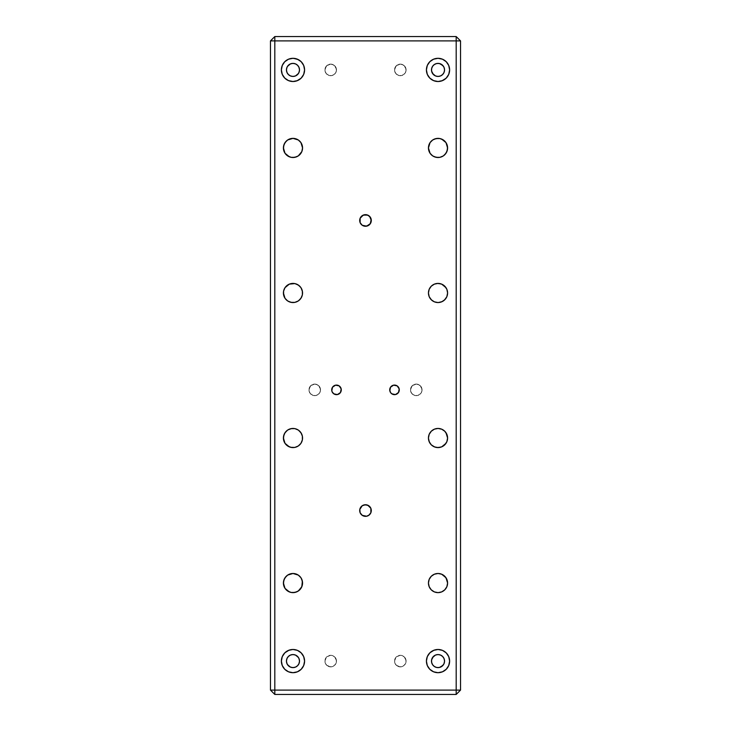 <?xml version="1.0" encoding="UTF-8"?>
<svg xmlns="http://www.w3.org/2000/svg" width="731" height="731" viewBox="0 0 731 731"><rect width="100%" height="100%" fill="white"/><g stroke="black" fill="none" stroke-linecap="round" stroke-linejoin="round"><path stroke-width="0.55" stroke-dasharray="3.65 2.74" d="M336.488 69.911A5.802 5.802 0 0 1 330.686 75.713A5.802 5.802 0 0 1 324.893 69.911A5.802 5.802 0 0 0 330.686 75.713A5.802 5.802 0 0 0 336.488 69.911L334.789 65.808L330.686 64.109L326.593 65.808L324.893 69.911L325.871 73.137L328.475 75.266L331.819 75.604L334.789 74.014L336.379 71.044L336.05 67.691L333.912 65.086L330.686 64.109L327.47 65.086L325.332 67.691L325.003 71.044L326.593 74.014L329.562 75.604L332.907 75.266L335.511 73.137L336.488 69.911A5.802 5.802 0 0 0 330.686 64.109A5.802 5.802 0 0 0 324.893 69.911A5.802 5.802 0 0 1 330.686 64.109A5.802 5.802 0 0 1 336.488 69.911M406.107 69.911A5.802 5.802 0 0 1 400.314 75.713A5.802 5.802 0 0 1 394.512 69.911A5.802 5.802 0 0 0 400.314 75.713A5.802 5.802 0 0 0 406.107 69.911L404.407 65.808L400.314 64.109L396.211 65.808L394.512 69.911L395.489 73.137L398.093 75.266L401.438 75.604L404.407 74.014L405.997 71.044L405.668 67.691L403.53 65.086L400.314 64.109L397.088 65.086L394.95 67.691L394.621 71.044L396.211 74.014L399.181 75.604L402.525 75.266L405.129 73.137L406.107 69.911A5.802 5.802 0 0 0 400.314 64.109A5.802 5.802 0 0 0 394.512 69.911A5.802 5.802 0 0 1 400.314 64.109A5.802 5.802 0 0 1 406.107 69.911M336.488 661.089A5.802 5.802 0 0 1 330.686 666.891A5.802 5.802 0 0 1 324.893 661.089A5.802 5.802 0 0 0 330.686 666.891A5.802 5.802 0 0 0 336.488 661.089L334.789 656.986L330.686 655.287L326.593 656.986L324.893 661.089L326.593 665.192L330.686 666.891L332.907 666.453L335.511 664.315L336.379 662.222L336.05 658.869L333.912 656.264L331.819 655.396L329.562 655.396L326.593 656.986L325.332 658.869L325.003 662.222L325.871 664.315L328.475 666.453L331.819 666.782L333.912 665.914L336.05 663.309L336.488 661.089A5.802 5.802 0 0 0 330.686 655.287A5.802 5.802 0 0 0 324.893 661.089A5.802 5.802 0 0 1 330.686 655.287A5.802 5.802 0 0 1 336.488 661.089M406.107 661.089A5.802 5.802 0 0 1 400.314 666.891A5.802 5.802 0 0 1 394.512 661.089A5.802 5.802 0 0 0 400.314 666.891A5.802 5.802 0 0 0 406.107 661.089L404.407 656.986L400.314 655.287L396.211 656.986L394.512 661.089L396.211 665.192L400.314 666.891L402.525 666.453L405.129 664.315L405.997 662.222L405.668 658.869L403.53 656.264L401.438 655.396L399.181 655.396L396.211 656.986L394.95 658.869L394.621 662.222L395.489 664.315L398.093 666.453L401.438 666.782L403.53 665.914L405.668 663.309L406.107 661.089A5.802 5.802 0 0 0 400.314 655.287A5.802 5.802 0 0 0 394.512 661.089A5.802 5.802 0 0 1 400.314 655.287A5.802 5.802 0 0 1 406.107 661.089M292.985 81.516L288.544 80.629L284.779 78.116L282.257 74.352L281.38 69.911A11.605 11.605 0 0 0 292.976 81.516A11.605 11.605 0 0 0 304.58 69.911L303.703 74.352L301.181 78.116L295.242 81.287M298.403 73.539L299.509 69.911A6.524 6.524 0 0 0 292.976 63.387A6.524 6.524 0 0 0 286.451 69.911A6.524 6.524 0 0 0 292.976 76.435A6.524 6.524 0 0 0 299.509 69.911L298.403 66.283M438.024 81.516L433.584 80.629L429.819 78.116L427.297 74.352L426.42 69.911A11.605 11.605 0 0 0 438.024 81.516A11.605 11.605 0 0 0 449.62 69.911L448.743 74.352L446.221 78.116L440.281 81.287M432.597 66.283L431.491 69.911A6.524 6.524 0 0 0 438.024 76.435A6.524 6.524 0 0 0 444.549 69.911A6.524 6.524 0 0 0 438.024 63.387A6.524 6.524 0 0 0 431.491 69.911L432.597 73.539M281.38 661.226L281.38 661.089A11.605 11.605 0 0 0 292.976 672.694A11.605 11.605 0 0 0 304.58 661.089L303.703 665.53L301.181 669.294L297.416 671.807L292.976 672.694L288.544 671.807L284.779 669.294L282.257 665.53L281.444 662.332M298.403 664.717L299.509 661.089A6.524 6.524 0 0 0 292.976 654.565A6.524 6.524 0 0 0 286.451 661.089A6.524 6.524 0 0 0 292.976 667.613A6.524 6.524 0 0 0 299.509 661.089L298.403 657.461M449.556 662.332L448.743 665.53L446.221 669.294L442.456 671.807L438.024 672.694L433.584 671.807L429.819 669.294L427.297 665.53L426.42 661.089A11.605 11.605 0 0 0 438.024 672.694A11.605 11.605 0 0 0 449.62 661.089L449.62 661.226M432.597 657.461L431.491 661.089A6.524 6.524 0 0 0 438.024 667.613A6.524 6.524 0 0 0 444.549 661.089A6.524 6.524 0 0 0 438.024 654.565A6.524 6.524 0 0 0 431.491 661.089L432.597 664.717M422.061 389.87A5.802 5.802 0 0 1 416.268 395.672A5.802 5.802 0 0 1 410.466 389.87A5.802 5.802 0 0 0 416.268 395.672A5.802 5.802 0 0 0 422.061 389.87L420.371 385.767L416.268 384.067L412.165 385.767L410.466 389.87L411.443 393.095L414.048 395.233L417.392 395.562L420.371 393.972L421.951 391.003L421.623 387.649L419.484 385.045L416.268 384.067L413.042 385.045L410.904 387.649L410.575 391.003L412.165 393.972L415.135 395.562L418.488 395.233L421.083 393.095L422.061 389.87A5.802 5.802 0 0 0 416.268 384.067A5.802 5.802 0 0 0 410.466 389.87A5.802 5.802 0 0 1 416.268 384.067A5.802 5.802 0 0 1 422.061 389.87M320.534 389.87A5.802 5.802 0 0 1 314.732 395.672A5.802 5.802 0 0 1 308.939 389.87A5.802 5.802 0 0 0 314.732 395.672A5.802 5.802 0 0 0 320.534 389.87L318.835 385.767L314.732 384.067L310.629 385.767L308.939 389.87L309.917 393.095L312.512 395.233L315.865 395.562L318.835 393.972L320.425 391.003L320.096 387.649L317.958 385.045L314.732 384.067L311.516 385.045L309.377 387.649L309.049 391.003L310.629 393.972L313.608 395.562L316.952 395.233L319.557 393.095L320.534 389.87A5.802 5.802 0 0 0 314.732 384.067A5.802 5.802 0 0 0 308.939 389.87A5.802 5.802 0 0 1 314.732 384.067A5.802 5.802 0 0 1 320.534 389.87M332.514 387.211L331.71 389.87A4.788 4.788 0 0 0 336.488 394.658A4.788 4.788 0 0 0 341.276 389.87L340.472 387.211L338.325 385.447L335.556 385.173L333.108 386.489M390.528 387.211L389.724 389.87A4.788 4.788 0 0 0 394.512 394.658A4.788 4.788 0 0 0 399.29 389.87L398.486 387.211L396.339 385.447L393.57 385.173L391.122 386.489M359.698 510.54A5.802 5.802 0 0 0 365.5 516.342A5.802 5.802 0 0 0 371.302 510.54A5.802 5.802 0 0 0 365.5 504.737A5.802 5.802 0 0 0 359.698 510.54M359.698 220.46A5.802 5.802 0 0 0 365.5 226.263A5.802 5.802 0 0 0 371.302 220.46A5.802 5.802 0 0 0 365.5 214.658A5.802 5.802 0 0 0 359.698 220.46M302.369 294.849L302.552 292.976A9.576 9.576 0 0 0 292.976 283.409A9.576 9.576 0 0 0 283.409 292.976A9.576 9.576 0 0 0 292.976 302.552A9.576 9.576 0 0 0 302.552 292.976L300.944 287.658M428.631 291.102L428.448 292.976A9.576 9.576 0 0 0 438.024 302.552A9.576 9.576 0 0 0 447.591 292.976A9.576 9.576 0 0 0 438.024 283.409A9.576 9.576 0 0 0 428.448 292.976L428.631 294.849M428.631 436.151L428.448 438.024A9.576 9.576 0 0 0 438.024 447.591A9.576 9.576 0 0 0 447.591 438.024A9.576 9.576 0 0 0 438.024 428.448A9.576 9.576 0 0 0 428.448 438.024L430.056 443.342M302.369 439.898L302.552 438.024A9.576 9.576 0 0 0 292.976 428.448A9.576 9.576 0 0 0 283.409 438.024A9.576 9.576 0 0 0 292.976 447.591A9.576 9.576 0 0 0 302.552 438.024L302.369 436.151M283.409 583.064A9.576 9.576 0 0 0 292.976 592.631A9.576 9.576 0 0 0 302.552 583.064A9.576 9.576 0 0 0 292.976 573.488A9.576 9.576 0 0 0 283.409 583.064M428.448 583.064A9.576 9.576 0 0 0 438.024 592.631A9.576 9.576 0 0 0 447.591 583.064A9.576 9.576 0 0 0 438.024 573.488A9.576 9.576 0 0 0 428.448 583.064L430.056 588.382M428.448 147.936A9.576 9.576 0 0 0 438.024 157.512A9.576 9.576 0 0 0 447.591 147.936A9.576 9.576 0 0 0 438.024 138.369A9.576 9.576 0 0 0 428.448 147.936L430.056 142.618L434.36 139.1M302.552 147.936A9.576 9.576 0 0 0 292.976 138.369A9.576 9.576 0 0 0 283.409 147.936A9.576 9.576 0 0 0 292.976 157.512A9.576 9.576 0 0 0 302.552 147.936L300.944 142.618M274.81 690.101L274.81 40.899L456.19 40.899L456.19 690.101L274.81 690.101L456.19 690.101L456.19 694.45L274.81 694.45L270.461 690.101L270.461 40.899L274.81 36.55L456.19 36.55L460.539 40.899L460.539 690.101L456.19 694.45L274.81 694.45L274.81 690.101L274.81 694.45L270.461 690.101L274.81 690.101L270.461 690.101L270.461 40.899L274.81 40.899L274.81 690.101M444.046 67.407L443.443 66.283M442.639 65.297L441.643 64.483M440.519 63.88L438.024 63.387L435.521 63.88M434.397 64.483L433.401 65.297M435.521 75.942L438.024 76.435L440.519 75.942M442.639 74.525L444.046 72.406M444.046 658.594L442.639 656.475M440.519 655.058L438.024 654.565L435.521 655.058M433.401 665.703L434.397 666.517M435.521 667.12L438.024 667.613L440.519 667.12M441.643 666.517L442.639 665.703M443.443 664.717L444.046 663.593M389.815 390.802L390.089 391.697M390.528 392.529L393.57 394.566M395.444 394.566L397.171 393.854M370.864 508.319L368.726 505.715M362.274 505.715L359.807 509.416M361.397 514.642L365.5 516.342L369.603 514.642M370.864 512.76L371.193 511.673M369.603 216.358L365.5 214.658L361.397 216.358M360.136 218.24L359.807 219.327M360.136 222.681L362.274 225.285M368.726 225.285L371.193 221.584M299.747 286.214L294.849 283.591L289.321 284.14M285.017 287.658L283.591 291.112M285.017 298.303L287.658 300.944L292.976 302.552M294.849 302.369L298.303 300.944L301.821 296.64M447.409 291.112L445.983 287.658M441.679 284.14L436.151 283.591M434.36 284.14L431.253 286.214M430.056 287.658L429.179 289.321M429.179 296.64L432.697 300.944L436.151 302.369M438.024 302.552L443.342 300.944L446.86 296.64M445.983 432.697L443.342 430.056L438.024 428.448M436.151 428.631L432.697 430.056L429.179 434.36M431.253 444.786L436.151 447.409L441.679 446.86M445.983 443.342L447.409 439.888M301.821 434.36L298.303 430.056L294.849 428.631M292.976 428.448L287.658 430.056L284.14 434.36M283.591 439.888L285.017 443.342M289.321 446.86L294.849 447.409M296.64 446.86L299.747 444.786M300.944 443.342L301.821 441.679M301.821 579.4L300.934 577.737M299.747 576.293L296.64 574.219M292.976 573.488L289.321 574.219M287.658 575.096L286.214 576.293M289.321 591.9L292.976 592.631M296.64 591.9L300.944 588.382L302.552 583.064M441.679 574.219L438.024 573.488M434.36 574.219L431.253 576.293L429.179 579.4M431.253 589.826L434.36 591.9M438.024 592.631L441.679 591.9M443.342 591.023L444.786 589.826M441.679 139.1L438.024 138.369M429.179 151.6L430.066 153.263M431.253 154.707L434.36 156.781M438.024 157.512L441.679 156.781M443.342 155.904L444.786 154.707M299.747 141.174L296.64 139.1M292.976 138.369L289.321 139.1M287.658 139.977L286.214 141.174M289.321 156.781L292.976 157.512M296.64 156.781L299.747 154.707L301.821 151.6M331.801 390.802L332.066 391.697M332.514 392.529L335.556 394.566M337.43 394.566L339.147 393.854M295.479 655.058L292.976 654.565L290.481 655.058M288.361 656.475L286.954 658.594M286.954 663.593L287.557 664.717M288.361 665.703L289.357 666.517M290.481 667.12L292.976 667.613L295.479 667.12M296.603 666.517L297.599 665.703M297.599 65.297L296.603 64.483M295.479 63.88L292.976 63.387L290.481 63.88M289.357 64.483L288.361 65.297M287.557 66.283L286.954 67.407M286.954 72.406L288.361 74.525M290.481 75.942L292.976 76.435L295.479 75.942M460.539 690.101L456.19 694.45L456.19 690.101L460.539 690.101L456.19 690.101L456.19 40.899L460.539 40.899L460.539 690.101M456.19 36.55L460.539 40.899L456.19 40.899L456.19 36.55L456.19 40.899L270.461 40.899L274.81 36.55L274.81 40.899L274.81 36.55L456.19 36.55M399.29 389.87A4.788 4.788 0 0 0 394.512 385.082A4.788 4.788 0 0 0 389.724 389.87M341.276 389.87A4.788 4.788 0 0 0 336.488 385.082A4.788 4.788 0 0 0 331.71 389.87M438.015 649.484L442.456 650.371L446.221 652.884L448.743 656.648L449.62 661.089A11.605 11.605 0 0 0 438.024 649.484A11.605 11.605 0 0 0 426.42 661.089L427.297 656.648L429.819 652.884L435.758 649.713M292.976 649.484L297.416 650.371L301.181 652.884L303.703 656.648L304.58 661.089A11.605 11.605 0 0 0 292.976 649.484A11.605 11.605 0 0 0 281.38 661.089L282.257 656.648L284.779 652.884L290.719 649.713M449.62 69.774L449.62 69.911A11.605 11.605 0 0 0 438.024 58.306A11.605 11.605 0 0 0 426.42 69.911L427.297 65.47L429.819 61.706L433.584 59.193L438.024 58.306L442.456 59.193L446.221 61.706L448.743 65.47L449.556 68.668M304.58 69.902L304.58 69.911A11.605 11.605 0 0 0 292.976 58.306A11.605 11.605 0 0 0 281.38 69.911L281.38 69.774M281.444 68.668L282.257 65.47L284.779 61.706L288.544 59.193L292.976 58.306L299.427 60.262L302.625 63.46L304.361 67.645"/><path stroke-width="1.1" d="M304.58 69.911A11.605 11.605 0 0 1 292.976 81.516A11.605 11.605 0 0 1 281.38 69.911L282.257 74.352L284.779 78.116L288.544 80.629L292.976 81.516L297.416 80.629L301.181 78.116L303.703 74.352L304.58 69.911L303.703 65.47L301.181 61.706L297.416 59.193L292.976 58.306L288.544 59.193L284.779 61.706L282.257 65.47L281.38 69.911A11.605 11.605 0 0 1 292.976 58.306A11.605 11.605 0 0 1 304.58 69.911L304.361 67.645M299.509 69.911A6.524 6.524 0 0 1 292.976 76.435A6.524 6.524 0 0 1 286.451 69.911L286.954 72.406L288.361 74.525L290.481 75.942L292.976 76.435L295.479 75.942L297.599 74.525L299.006 72.406L299.509 69.911L299.006 67.407L297.599 65.297L295.479 63.88L292.976 63.387L290.481 63.88L288.361 65.297L286.954 67.407L286.451 69.911A6.524 6.524 0 0 1 292.976 63.387A6.524 6.524 0 0 1 299.509 69.911M449.62 69.911A11.605 11.605 0 0 1 438.024 81.516A11.605 11.605 0 0 1 426.42 69.911L427.297 74.352L429.819 78.116L433.584 80.629L438.024 81.516L442.456 80.629L446.221 78.116L448.743 74.352L449.62 69.911L448.743 65.47L446.221 61.706L442.456 59.193L438.024 58.306L433.584 59.193L429.819 61.706L427.297 65.47L426.42 69.911A11.605 11.605 0 0 1 438.024 58.306A11.605 11.605 0 0 1 449.62 69.911M444.046 72.406L444.549 69.911A6.524 6.524 0 0 1 438.024 76.435A6.524 6.524 0 0 1 431.491 69.911A6.524 6.524 0 0 1 438.024 63.387A6.524 6.524 0 0 1 444.549 69.911L444.046 67.407L442.639 65.297L439.294 63.506L436.745 63.506L434.397 64.483L432.597 66.283L431.619 68.632L431.619 71.181L433.401 74.525L435.521 75.942L438.024 76.435L440.519 75.942L442.639 74.525L444.046 72.406L444.549 69.911L444.046 67.407M304.58 661.089A11.605 11.605 0 0 1 292.976 672.694A11.605 11.605 0 0 1 281.38 661.089L282.257 665.53L284.779 669.294L288.544 671.807L292.976 672.694L297.416 671.807L301.181 669.294L303.703 665.53L304.58 661.089L303.703 656.648L301.181 652.884L297.416 650.371L292.976 649.484L288.544 650.371L284.779 652.884L282.257 656.648L281.38 661.089A11.605 11.605 0 0 1 292.976 649.484A11.605 11.605 0 0 1 304.58 661.089M299.509 661.089A6.524 6.524 0 0 1 292.976 667.613A6.524 6.524 0 0 1 286.451 661.089L286.954 663.593L288.361 665.703L290.481 667.12L292.976 667.613L295.479 667.12L297.599 665.703L299.006 663.593L299.509 661.089L299.006 658.594L297.599 656.475L295.479 655.058L292.976 654.565L290.481 655.058L288.361 656.475L286.954 658.594L286.451 661.089A6.524 6.524 0 0 1 292.976 654.565A6.524 6.524 0 0 1 299.509 661.089M449.62 661.089A11.605 11.605 0 0 1 438.024 672.694A11.605 11.605 0 0 1 426.42 661.089L427.297 665.53L429.819 669.294L433.584 671.807L438.024 672.694L442.456 671.807L446.221 669.294L448.743 665.53L449.62 661.089L448.743 656.648L446.221 652.884L442.456 650.371L438.024 649.484L433.584 650.371L429.819 652.884L427.297 656.648L426.42 661.089A11.605 11.605 0 0 1 438.024 649.484A11.605 11.605 0 0 1 449.62 661.089M444.046 663.593L444.549 661.089A6.524 6.524 0 0 1 438.024 667.613A6.524 6.524 0 0 1 431.491 661.089A6.524 6.524 0 0 1 438.024 654.565A6.524 6.524 0 0 1 444.549 661.089L444.046 658.594L442.639 656.475L440.519 655.058L438.024 654.565L435.521 655.058L433.401 656.475L431.619 659.819L431.619 662.368L432.597 664.717L434.397 666.517L436.745 667.494L439.294 667.494L442.639 665.703L444.046 663.593L444.549 661.089L444.046 658.594M339.147 393.854L340.472 392.529L341.276 389.87A4.788 4.788 0 0 1 336.488 394.658A4.788 4.788 0 0 1 331.71 389.87L332.066 391.697L333.829 393.854L337.43 394.566L340.472 392.529L341.185 388.938L339.147 385.886L335.556 385.173L332.514 387.211L331.801 390.802M397.171 393.854L398.934 391.697L399.29 389.87A4.788 4.788 0 0 1 394.512 394.658A4.788 4.788 0 0 1 389.724 389.87L390.528 392.529L391.853 393.854L395.444 394.566L398.486 392.529L399.199 388.938L397.171 385.886L393.57 385.173L390.528 387.211L389.815 390.802M371.193 511.673L371.302 510.54A5.802 5.802 0 0 1 365.5 516.342A5.802 5.802 0 0 1 359.698 510.54L360.136 512.76L362.274 515.364L366.633 516.232L368.726 515.364L370.864 512.76L370.864 508.319L367.72 505.176L364.367 504.847L362.274 505.715L359.807 509.406L360.136 512.76L361.397 514.642M371.193 221.594L371.302 220.46A5.802 5.802 0 0 1 365.5 226.263A5.802 5.802 0 0 1 359.698 220.46L360.136 222.681L362.274 225.285L366.633 226.153L370.325 223.686L371.193 219.327L370.325 217.235L367.72 215.097L363.28 215.097L360.136 218.24L360.136 222.681M283.591 291.112L283.409 292.976A9.576 9.576 0 0 1 292.976 283.409A9.576 9.576 0 0 1 302.552 292.976A9.576 9.576 0 0 1 292.976 302.552A9.576 9.576 0 0 1 283.409 292.976L285.017 298.303L287.658 300.944L291.112 302.369L294.849 302.369L298.303 300.944L300.944 298.303L302.369 294.849L302.369 291.112L300.944 287.658L298.303 285.017L294.849 283.591L289.321 284.14L285.017 287.658L283.591 291.112L283.591 294.849L285.017 298.303M446.86 296.64L447.591 292.976A9.576 9.576 0 0 1 438.024 302.552A9.576 9.576 0 0 1 428.448 292.976L429.179 296.64L431.253 299.747L434.36 301.821L438.024 302.552L441.679 301.821L444.786 299.747L446.86 296.64L447.591 292.976L446.86 289.321L444.786 286.214L441.679 284.14L438.024 283.409L434.36 284.14L431.253 286.214L429.179 289.321L428.448 292.976A9.576 9.576 0 0 1 438.024 283.409A9.576 9.576 0 0 1 447.591 292.976L447.409 291.112M447.409 439.888L447.591 438.024A9.576 9.576 0 0 1 438.024 447.591A9.576 9.576 0 0 1 428.448 438.024L429.179 441.679L431.253 444.786L434.36 446.86L438.024 447.591L441.679 446.86L444.786 444.786L446.86 441.679L447.591 438.024L446.86 434.36L444.786 431.253L441.679 429.179L438.024 428.448L434.36 429.179L431.253 431.253L429.179 434.36L428.448 438.024A9.576 9.576 0 0 1 438.024 428.448A9.576 9.576 0 0 1 447.591 438.024L445.983 432.697M284.14 434.36L283.409 438.024A9.576 9.576 0 0 1 292.976 428.448A9.576 9.576 0 0 1 302.552 438.024A9.576 9.576 0 0 1 292.976 447.591A9.576 9.576 0 0 1 283.409 438.024L285.017 443.342L287.658 445.983L291.112 447.409L294.849 447.409L298.303 445.983L300.944 443.342L302.369 439.888L302.369 436.151L300.944 432.697L298.303 430.056L294.849 428.631L291.112 428.631L287.658 430.056L285.017 432.697L283.591 436.151L283.591 439.888M286.214 576.293L284.14 579.4L283.409 583.064A9.576 9.576 0 0 1 292.976 573.488A9.576 9.576 0 0 1 302.552 583.064A9.576 9.576 0 0 1 292.976 592.631A9.576 9.576 0 0 1 283.409 583.064L285.017 588.382L287.658 591.023L291.112 592.448L294.849 592.448L298.303 591.023L301.821 586.719L302.369 581.191L300.944 577.737L298.303 575.096L292.976 573.488L287.658 575.096L285.017 577.737L283.591 581.191L283.591 584.928L285.017 588.382L289.321 591.9M444.786 589.826L446.86 586.719L447.591 583.064A9.576 9.576 0 0 1 438.024 592.631A9.576 9.576 0 0 1 428.448 583.064L429.179 586.719L431.253 589.826L434.36 591.9L438.024 592.631L441.679 591.9L444.786 589.826L446.86 586.719L447.591 583.064L446.86 579.4L444.786 576.293L441.679 574.219L438.024 573.488L434.36 574.219L431.253 576.293L429.179 579.4L428.448 583.064A9.576 9.576 0 0 1 438.024 573.488A9.576 9.576 0 0 1 447.591 583.064L445.983 577.737L441.679 574.219M444.786 154.707L446.86 151.6L447.591 147.936A9.576 9.576 0 0 1 438.024 157.512A9.576 9.576 0 0 1 428.448 147.936L430.056 153.263L432.697 155.904L436.151 157.329L439.888 157.329L443.342 155.904L445.983 153.263L447.409 149.809L447.409 146.072L445.983 142.618L443.342 139.977L439.888 138.552L436.151 138.552L432.697 139.977L430.056 142.618L428.448 147.936L429.179 151.6M301.821 151.6L302.552 147.936A9.576 9.576 0 0 1 292.976 157.512A9.576 9.576 0 0 1 283.409 147.936L285.017 153.263L287.658 155.904L291.112 157.329L294.849 157.329L298.303 155.904L301.821 151.6L302.552 147.936L300.944 142.618L298.303 139.977L292.976 138.369L287.658 139.977L285.017 142.618L283.591 146.072L283.591 149.809L285.017 153.263L289.321 156.781M274.81 40.899L456.19 40.899L456.19 690.101L274.81 690.101L274.81 36.55L456.19 36.55L274.81 36.55L270.461 40.899L270.461 690.101L274.81 694.45L456.19 694.45L274.81 694.45L274.81 690.101L456.19 690.101L456.19 694.45L460.539 690.101L460.539 40.899L460.539 690.101L456.19 690.101L456.19 694.45L460.539 690.101L456.19 690.101L456.19 40.899L460.539 40.899L456.19 36.55L456.19 40.899L274.81 40.899L274.81 690.101L270.461 690.101L270.461 40.899L274.81 40.899L274.81 36.55L270.461 40.899L274.81 40.899M391.122 386.489L390.528 387.211M390.089 391.697L390.528 392.529M393.57 394.566L395.444 394.566M359.807 509.406L359.698 510.54A5.802 5.802 0 0 1 365.5 504.737A5.802 5.802 0 0 1 371.302 510.54L370.864 508.319M368.726 505.715L365.5 504.737L362.274 505.715M369.603 514.642L370.864 512.76M359.807 219.327L359.698 220.46A5.802 5.802 0 0 1 365.5 214.658A5.802 5.802 0 0 1 371.302 220.46L369.603 216.358M361.397 216.358L360.136 218.24M362.274 225.285L365.5 226.263L368.726 225.285M300.944 287.658L299.747 286.214M289.321 284.14L285.017 287.658M292.976 302.552L294.849 302.369M301.821 296.64L302.369 294.849M445.983 287.658L441.679 284.14M436.151 283.591L434.36 284.14M431.253 286.214L430.056 287.658M429.179 289.321L428.631 291.112M428.631 294.849L429.179 296.64M436.151 302.369L438.024 302.552M438.024 428.448L436.151 428.631M429.179 434.36L428.631 436.151M430.056 443.342L431.253 444.786M441.679 446.86L445.983 443.342M302.369 436.151L301.821 434.36M294.849 428.631L292.976 428.448M285.017 443.342L289.321 446.86M294.849 447.409L296.64 446.86M299.747 444.786L300.944 443.342M301.821 441.679L302.369 439.888M302.552 583.064L301.821 579.4M300.944 577.737L299.747 576.293M296.64 574.219L292.976 573.488M289.321 574.219L287.658 575.096M292.976 592.631L296.64 591.9M438.024 573.488L434.36 574.219M429.179 579.4L428.448 583.064M430.056 588.382L431.253 589.826M434.36 591.9L438.024 592.631M441.679 591.9L443.342 591.023M428.448 147.936A9.576 9.576 0 0 1 438.024 138.369A9.576 9.576 0 0 1 447.591 147.936L445.983 142.618L441.679 139.1M438.024 138.369L434.36 139.1M430.056 153.263L431.253 154.707M434.36 156.781L438.024 157.512M441.679 156.781L443.342 155.904M300.944 142.618L299.747 141.174M296.64 139.1L292.976 138.369M289.321 139.1L287.658 139.977M286.214 141.174L284.14 144.281L283.409 147.936A9.576 9.576 0 0 1 292.976 138.369A9.576 9.576 0 0 1 302.552 147.936M292.976 157.512L296.64 156.781M333.108 386.489L332.514 387.211M332.066 391.697L332.514 392.529M335.556 394.566L337.43 394.566M274.81 694.45L274.81 690.101L270.461 690.101L274.81 694.45M456.19 36.55L456.19 40.899L460.539 40.899L456.19 36.55M389.724 389.87A4.788 4.788 0 0 1 394.512 385.082A4.788 4.788 0 0 1 399.29 389.87M331.71 389.87A4.788 4.788 0 0 1 336.488 385.082A4.788 4.788 0 0 1 341.276 389.87M449.62 661.226L449.556 662.332M435.758 649.713L438.024 649.484M432.597 664.717L433.401 665.703M434.397 666.517L435.521 667.12M440.519 667.12L443.443 664.717M442.639 656.475L440.519 655.058M435.521 655.058L432.597 657.461M281.444 662.332L281.38 661.226M290.719 649.713L292.976 649.484M286.954 658.594L286.451 661.089L286.954 663.593M287.557 664.717L290.481 667.12M295.479 667.12L296.603 666.517M297.599 665.703L298.403 664.717M298.403 657.461L295.479 655.058M290.481 655.058L288.361 656.475M440.281 81.287L438.024 81.516M449.556 68.668L449.62 69.774M432.597 73.539L435.521 75.942M440.519 75.942L442.639 74.525M443.443 66.283L440.519 63.88M435.521 63.88L434.397 64.483M433.401 65.297L432.597 66.283M295.242 81.287L292.976 81.516M281.38 69.774L281.444 68.668M286.954 67.407L286.451 69.911L286.954 72.406M288.361 74.525L290.481 75.942M295.479 75.942L298.403 73.539M298.403 66.283L297.599 65.297M296.603 64.483L295.479 63.88M290.481 63.88L287.557 66.283"/></g></svg>
